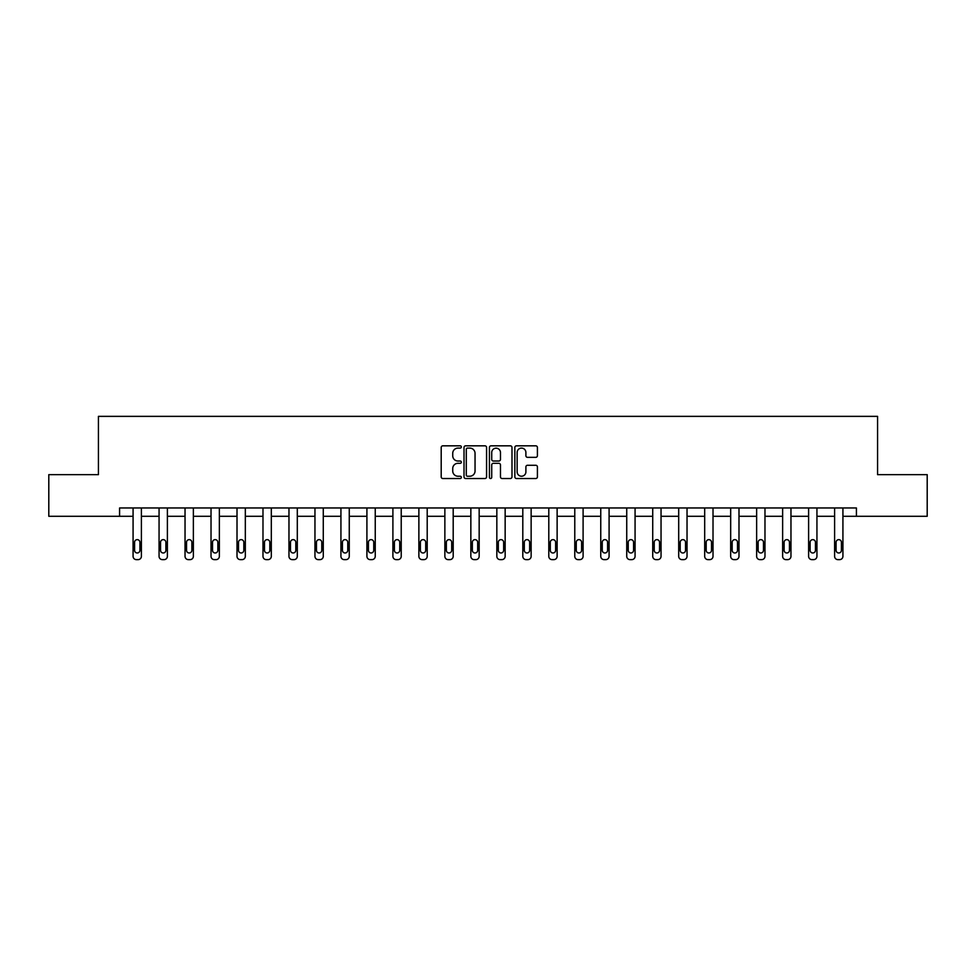 <?xml version="1.0" encoding="UTF-8"?>
<svg xmlns="http://www.w3.org/2000/svg" width="976" height="976" viewBox="0 0 976 976"><rect width="100%" height="100%" fill="white"/><g stroke="black" fill="none" stroke-linecap="round" stroke-linejoin="round"><path stroke-width="1.46" d="M461.355 446.959A1.147 1.147 0 0 0 460.208 445.825L442.836 445.825A1.635 1.635 0 0 0 441.201 447.459L441.201 476.886A1.635 1.635 0 0 0 442.836 478.521L460.208 478.521A1.147 1.147 0 0 0 461.355 477.374A1.147 1.147 0 0 0 460.208 476.227L457.964 476.227A5.234 5.234 0 0 1 452.73 470.993L452.73 468.541A5.234 5.234 0 0 1 457.964 463.307L460.208 463.307A1.147 1.147 0 0 0 461.355 462.173A1.147 1.147 0 0 0 460.208 461.026L457.964 461.026A5.234 5.234 0 0 1 452.73 455.792L452.73 453.34A5.234 5.234 0 0 1 457.964 448.106L460.208 448.106A1.147 1.147 0 0 0 461.355 446.959M535.775 457.341A1.635 1.635 0 0 0 537.41 455.707L537.41 447.459A1.635 1.635 0 0 0 535.775 445.825L516.487 445.825A1.635 1.635 0 0 0 514.852 447.459L514.852 476.886A1.635 1.635 0 0 0 516.487 478.521L535.775 478.521A1.635 1.635 0 0 0 537.41 476.886L537.41 466.906A1.635 1.635 0 0 0 535.775 465.271L527.528 465.271A1.635 1.635 0 0 0 525.893 466.906L525.893 471.859A4.368 4.368 0 0 1 521.513 476.227A4.368 4.368 0 0 1 517.146 471.859L517.146 452.486A4.368 4.368 0 0 1 521.513 448.106A4.368 4.368 0 0 1 525.893 452.486L525.893 455.707A1.635 1.635 0 0 0 527.528 457.341L535.775 457.341M119.584 516.292L48.8 516.292L48.8 474.653L98.43 474.653L98.43 416.362L877.57 416.362L877.57 474.653L927.2 474.653L927.2 516.292L856.416 516.292L856.416 507.971L119.584 507.971L119.584 516.292L133.078 516.292L133.078 556.308A3.331 3.331 174 0 0 136.408 559.638L138.067 559.638A3.331 3.331 174 0 0 141.398 556.308L141.398 507.971M486.573 447.459A1.635 1.635 0 0 0 484.938 445.825L465.65 445.825A1.635 1.635 0 0 0 464.015 447.459L464.015 476.886A1.635 1.635 0 0 0 465.65 478.521L484.938 478.521A1.635 1.635 0 0 0 486.573 476.886L486.573 447.459M491.062 445.825L510.35 445.825A1.635 1.635 0 0 1 511.985 447.459L511.985 476.886A1.635 1.635 0 0 1 510.35 478.521L502.103 478.521A1.635 1.635 0 0 1 500.468 476.886L500.468 464.942A1.635 1.635 0 0 0 498.834 463.307L493.356 463.307A1.635 1.635 0 0 0 491.721 464.942L491.721 477.374A1.147 1.147 0 0 1 490.574 478.521A1.147 1.147 0 0 1 489.427 477.374L489.427 447.459A1.635 1.635 0 0 1 491.062 445.825M141.398 516.292L159.064 516.292L159.064 556.308A3.331 3.331 174 0 0 162.394 559.638L164.053 559.638A3.331 3.331 174 0 0 167.384 556.308L167.384 507.971M167.384 516.292L185.037 516.292L185.037 556.308A3.331 3.331 174 0 0 188.368 559.638L190.039 559.638A3.331 3.331 174 0 0 193.37 556.308L193.37 507.971M193.37 516.292L211.023 516.292L211.023 556.308A3.331 3.331 174 0 0 214.354 559.638L216.013 559.638A3.331 3.331 174 0 0 219.356 556.308L219.356 507.971M219.356 516.292L237.009 516.292L237.009 556.308A3.331 3.331 174 0 0 240.34 559.638L241.999 559.638A3.331 3.331 174 0 0 245.33 556.308L245.33 507.971M245.33 516.292L262.983 516.292L262.983 556.308A3.331 3.331 174 0 0 266.314 559.638L267.985 559.638A3.331 3.331 174 0 0 271.316 556.308L271.316 507.971M271.316 516.292L288.969 516.292L288.969 556.308A3.331 3.331 174 0 0 292.3 559.638L293.971 559.638A3.331 3.331 174 0 0 297.302 556.308L297.302 507.971M297.302 516.292L314.955 516.292L314.955 556.308A3.331 3.331 174 0 0 318.286 559.638L319.945 559.638A3.331 3.331 174 0 0 323.276 556.308L323.276 507.971M323.276 516.292L340.929 516.292L340.929 556.308A3.331 3.331 174 0 0 344.26 559.638L345.931 559.638A3.331 3.331 174 0 0 349.262 556.308L349.262 507.971M349.262 516.292L366.915 516.292L366.915 556.308A3.331 3.331 174 0 0 370.246 559.638L371.917 559.638A3.331 3.331 174 0 0 375.248 556.308L375.248 507.971M375.248 516.292L392.901 516.292L392.901 556.308A3.331 3.331 174 0 0 396.232 559.638L397.891 559.638A3.331 3.331 174 0 0 401.221 556.308L401.221 507.971M401.221 516.292L418.875 516.292L418.875 556.308A3.331 3.331 174 0 0 422.218 559.638L423.877 559.638A3.331 3.331 174 0 0 427.207 556.308L427.207 507.971M427.207 516.292L444.861 516.292L444.861 556.308A3.331 3.331 174 0 0 448.191 559.638L449.863 559.638A3.331 3.331 174 0 0 453.193 556.308L453.193 507.971M453.193 516.292L470.847 516.292L470.847 556.308A3.331 3.331 174 0 0 474.177 559.638L475.837 559.638A3.331 3.331 174 0 0 479.167 556.308L479.167 507.971M479.167 516.292L496.833 516.292L496.833 556.308A3.331 3.331 174 0 0 500.163 559.638L501.823 559.638A3.331 3.331 174 0 0 505.153 556.308L505.153 507.971M505.153 516.292L522.807 516.292L522.807 556.308A3.331 3.331 174 0 0 526.137 559.638L527.809 559.638A3.331 3.331 174 0 0 531.139 556.308L531.139 507.971M531.139 516.292L548.793 516.292L548.793 556.308A3.331 3.331 174 0 0 552.123 559.638L553.782 559.638A3.331 3.331 174 0 0 557.125 556.308L557.125 507.971M557.125 516.292L574.779 516.292L574.779 556.308A3.331 3.331 174 0 0 578.109 559.638L579.768 559.638A3.331 3.331 174 0 0 583.099 556.308L583.099 507.971M583.099 516.292L600.752 516.292L600.752 556.308A3.331 3.331 174 0 0 604.083 559.638L605.754 559.638A3.331 3.331 174 0 0 609.085 556.308L609.085 507.971M609.085 516.292L626.738 516.292L626.738 556.308A3.331 3.331 174 0 0 630.069 559.638L631.74 559.638A3.331 3.331 174 0 0 635.071 556.308L635.071 507.971M635.071 516.292L652.724 516.292L652.724 556.308A3.331 3.331 174 0 0 656.055 559.638L657.714 559.638A3.331 3.331 174 0 0 661.045 556.308L661.045 507.971M661.045 516.292L678.698 516.292L678.698 556.308A3.331 3.331 174 0 0 682.029 559.638L683.7 559.638A3.331 3.331 174 0 0 687.031 556.308L687.031 507.971M687.031 516.292L704.684 516.292L704.684 556.308A3.331 3.331 174 0 0 708.015 559.638L709.686 559.638A3.331 3.331 174 0 0 713.017 556.308L713.017 507.971M713.017 516.292L730.67 516.292L730.67 556.308A3.331 3.331 174 0 0 734.001 559.638L735.66 559.638A3.331 3.331 174 0 0 738.991 556.308L738.991 507.971M738.991 516.292L756.644 516.292L756.644 556.308A3.331 3.331 174 0 0 759.987 559.638L761.646 559.638A3.331 3.331 174 0 0 764.977 556.308L764.977 507.971M764.977 516.292L782.63 516.292L782.63 556.308A3.331 3.331 174 0 0 785.961 559.638L787.632 559.638A3.331 3.331 174 0 0 790.963 556.308L790.963 507.971M790.963 516.292L808.616 516.292L808.616 556.308A3.331 3.331 174 0 0 811.947 559.638L813.606 559.638A3.331 3.331 174 0 0 816.936 556.308L816.936 507.971M816.936 516.292L834.602 516.292L834.602 556.308A3.331 3.331 174 0 0 837.933 559.638L839.592 559.638A3.331 3.331 174 0 0 842.922 556.308L842.922 507.971M842.922 516.292L856.416 516.292M467.443 448.106A1.147 1.147 0 0 0 466.296 449.253L466.296 475.08A1.147 1.147 0 0 0 467.443 476.227L469.81 476.227A5.234 5.234 0 0 0 475.044 470.993L475.044 453.34A5.234 5.234 0 0 0 469.81 448.106L467.443 448.106M500.468 452.559A4.368 4.368 0 0 0 496.089 448.191A4.368 4.368 0 0 0 491.721 452.559L491.721 459.391A1.635 1.635 0 0 0 493.356 461.026L498.834 461.026A1.635 1.635 0 0 0 500.468 459.391L500.468 452.559M134.578 550.305A2.66 2.66 6 0 0 137.238 552.977A2.66 2.66 6 0 0 139.91 550.305A2.66 2.66 -6 0 1 137.238 552.977A2.66 2.66 -6 0 1 134.578 550.305L134.578 542.314A2.66 2.66 -6 0 1 137.238 539.643A2.66 2.66 -6 0 1 139.91 542.314A2.66 2.66 6 0 0 137.238 539.643A2.66 2.66 6 0 0 134.578 542.314M133.078 507.971L133.078 556.308M139.91 542.314L139.91 550.305M160.552 550.305A2.66 2.66 6 0 0 163.224 552.977A2.66 2.66 6 0 0 165.883 550.305A2.66 2.66 -6 0 1 163.224 552.977A2.66 2.66 -6 0 1 160.552 550.305L160.552 542.314A2.66 2.66 -6 0 1 163.224 539.643A2.66 2.66 -6 0 1 165.883 542.314A2.66 2.66 6 0 0 163.224 539.643A2.66 2.66 6 0 0 160.552 542.314M186.538 550.305A2.66 2.66 6 0 0 189.21 552.977A2.66 2.66 6 0 0 191.869 550.305A2.66 2.66 -6 0 1 189.21 552.977A2.66 2.66 -6 0 1 186.538 550.305L186.538 542.314A2.66 2.66 -6 0 1 189.21 539.643A2.66 2.66 -6 0 1 191.869 542.314A2.66 2.66 6 0 0 189.21 539.643A2.66 2.66 6 0 0 186.538 542.314M159.064 507.971L159.064 556.308M165.883 542.314L165.883 550.305M185.037 507.971L185.037 556.308M191.869 542.314L191.869 550.305M212.524 550.305A2.66 2.66 6 0 0 215.184 552.977A2.66 2.66 6 0 0 217.855 550.305A2.66 2.66 -6 0 1 215.184 552.977A2.66 2.66 -6 0 1 212.524 550.305L212.524 542.314A2.66 2.66 -6 0 1 215.184 539.643A2.66 2.66 -6 0 1 217.855 542.314A2.66 2.66 6 0 0 215.184 539.643A2.66 2.66 6 0 0 212.524 542.314M238.498 550.305A2.66 2.66 6 0 0 241.17 552.977A2.66 2.66 6 0 0 243.829 550.305A2.66 2.66 -6 0 1 241.17 552.977A2.66 2.66 -6 0 1 238.498 550.305L238.498 542.314A2.66 2.66 -6 0 1 241.17 539.643A2.66 2.66 -6 0 1 243.829 542.314A2.66 2.66 6 0 0 241.17 539.643A2.66 2.66 6 0 0 238.498 542.314M264.484 550.305A2.66 2.66 6 0 0 267.156 552.977A2.66 2.66 6 0 0 269.815 550.305A2.66 2.66 -6 0 1 267.156 552.977A2.66 2.66 -6 0 1 264.484 550.305L264.484 542.314A2.66 2.66 -6 0 1 267.156 539.643A2.66 2.66 -6 0 1 269.815 542.314A2.66 2.66 6 0 0 267.156 539.643A2.66 2.66 6 0 0 264.484 542.314M211.023 507.971L211.023 556.308M217.855 542.314L217.855 550.305M237.009 507.971L237.009 556.308M243.829 542.314L243.829 550.305M262.983 507.971L262.983 556.308M269.815 542.314L269.815 550.305M290.47 550.305A2.66 2.66 6 0 0 293.129 552.977A2.66 2.66 6 0 0 295.801 550.305A2.66 2.66 -6 0 1 293.129 552.977A2.66 2.66 -6 0 1 290.47 550.305L290.47 542.314A2.66 2.66 -6 0 1 293.129 539.643A2.66 2.66 -6 0 1 295.801 542.314A2.66 2.66 6 0 0 293.129 539.643A2.66 2.66 6 0 0 290.47 542.314M288.969 507.971L288.969 556.308M295.801 542.314L295.801 550.305M316.456 550.305A2.66 2.66 6 0 0 319.115 552.977A2.66 2.66 6 0 0 321.775 550.305A2.66 2.66 -6 0 1 319.115 552.977A2.66 2.66 -6 0 1 316.456 550.305L316.456 542.314A2.66 2.66 -6 0 1 319.115 539.643A2.66 2.66 -6 0 1 321.775 542.314A2.66 2.66 6 0 0 319.115 539.643A2.66 2.66 6 0 0 316.456 542.314M314.955 507.971L314.955 556.308M321.775 542.314L321.775 550.305M342.43 550.305A2.66 2.66 6 0 0 345.101 552.977A2.66 2.66 6 0 0 347.761 550.305A2.66 2.66 -6 0 1 345.101 552.977A2.66 2.66 -6 0 1 342.43 550.305L342.43 542.314A2.66 2.66 -6 0 1 345.101 539.643A2.66 2.66 -6 0 1 347.761 542.314A2.66 2.66 6 0 0 345.101 539.643A2.66 2.66 6 0 0 342.43 542.314M340.929 507.971L340.929 556.308M347.761 542.314L347.761 550.305M368.416 550.305A2.66 2.66 6 0 0 371.075 552.977A2.66 2.66 6 0 0 373.747 550.305A2.66 2.66 -6 0 1 371.075 552.977A2.66 2.66 -6 0 1 368.416 550.305L368.416 542.314A2.66 2.66 -6 0 1 371.075 539.643A2.66 2.66 -6 0 1 373.747 542.314A2.66 2.66 6 0 0 371.075 539.643A2.66 2.66 6 0 0 368.416 542.314M366.915 507.971L366.915 556.308M373.747 542.314L373.747 550.305M394.402 550.305A2.66 2.66 6 0 0 397.061 552.977A2.66 2.66 6 0 0 399.733 550.305A2.66 2.66 -6 0 1 397.061 552.977A2.66 2.66 -6 0 1 394.402 550.305L394.402 542.314A2.66 2.66 -6 0 1 397.061 539.643A2.66 2.66 -6 0 1 399.733 542.314A2.66 2.66 6 0 0 397.061 539.643A2.66 2.66 6 0 0 394.402 542.314M392.901 507.971L392.901 556.308M399.733 542.314L399.733 550.305M420.375 550.305A2.66 2.66 6 0 0 423.047 552.977A2.66 2.66 6 0 0 425.707 550.305A2.66 2.66 -6 0 1 423.047 552.977A2.66 2.66 -6 0 1 420.375 550.305L420.375 542.314A2.66 2.66 -6 0 1 423.047 539.643A2.66 2.66 -6 0 1 425.707 542.314A2.66 2.66 6 0 0 423.047 539.643A2.66 2.66 6 0 0 420.375 542.314M418.875 507.971L418.875 556.308M425.707 542.314L425.707 550.305M446.361 550.305A2.66 2.66 6 0 0 449.021 552.977A2.66 2.66 6 0 0 451.693 550.305A2.66 2.66 -6 0 1 449.021 552.977A2.66 2.66 -6 0 1 446.361 550.305L446.361 542.314A2.66 2.66 -6 0 1 449.021 539.643A2.66 2.66 -6 0 1 451.693 542.314A2.66 2.66 6 0 0 449.021 539.643A2.66 2.66 6 0 0 446.361 542.314M444.861 507.971L444.861 556.308M451.693 542.314L451.693 550.305M472.347 550.305A2.66 2.66 6 0 0 475.007 552.977A2.66 2.66 6 0 0 477.679 550.305A2.66 2.66 -6 0 1 475.007 552.977A2.66 2.66 -6 0 1 472.347 550.305L472.347 542.314A2.66 2.66 -6 0 1 475.007 539.643A2.66 2.66 -6 0 1 477.679 542.314A2.66 2.66 6 0 0 475.007 539.643A2.66 2.66 6 0 0 472.347 542.314M470.847 507.971L470.847 556.308M477.679 542.314L477.679 550.305M498.321 550.305A2.66 2.66 6 0 0 500.993 552.977A2.66 2.66 6 0 0 503.653 550.305A2.66 2.66 -6 0 1 500.993 552.977A2.66 2.66 -6 0 1 498.321 550.305L498.321 542.314A2.66 2.66 -6 0 1 500.993 539.643A2.66 2.66 -6 0 1 503.653 542.314A2.66 2.66 6 0 0 500.993 539.643A2.66 2.66 6 0 0 498.321 542.314M496.833 507.971L496.833 556.308M503.653 542.314L503.653 550.305M524.307 550.305A2.66 2.66 6 0 0 526.979 552.977A2.66 2.66 6 0 0 529.639 550.305A2.66 2.66 -6 0 1 526.979 552.977A2.66 2.66 -6 0 1 524.307 550.305L524.307 542.314A2.66 2.66 -6 0 1 526.979 539.643A2.66 2.66 -6 0 1 529.639 542.314A2.66 2.66 6 0 0 526.979 539.643A2.66 2.66 6 0 0 524.307 542.314M522.807 507.971L522.807 556.308M529.639 542.314L529.639 550.305M550.293 550.305A2.66 2.66 6 0 0 552.953 552.977A2.66 2.66 6 0 0 555.625 550.305A2.66 2.66 -6 0 1 552.953 552.977A2.66 2.66 -6 0 1 550.293 550.305L550.293 542.314A2.66 2.66 -6 0 1 552.953 539.643A2.66 2.66 -6 0 1 555.625 542.314A2.66 2.66 6 0 0 552.953 539.643A2.66 2.66 6 0 0 550.293 542.314M548.793 507.971L548.793 556.308M555.625 542.314L555.625 550.305M576.267 550.305A2.66 2.66 6 0 0 578.939 552.977A2.66 2.66 6 0 0 581.598 550.305A2.66 2.66 -6 0 1 578.939 552.977A2.66 2.66 -6 0 1 576.267 550.305L576.267 542.314A2.66 2.66 -6 0 1 578.939 539.643A2.66 2.66 -6 0 1 581.598 542.314A2.66 2.66 6 0 0 578.939 539.643A2.66 2.66 6 0 0 576.267 542.314M574.779 507.971L574.779 556.308M581.598 542.314L581.598 550.305M602.253 550.305A2.66 2.66 6 0 0 604.925 552.977A2.66 2.66 6 0 0 607.584 550.305A2.66 2.66 -6 0 1 604.925 552.977A2.66 2.66 -6 0 1 602.253 550.305L602.253 542.314A2.66 2.66 -6 0 1 604.925 539.643A2.66 2.66 -6 0 1 607.584 542.314A2.66 2.66 6 0 0 604.925 539.643A2.66 2.66 6 0 0 602.253 542.314M600.752 507.971L600.752 556.308M607.584 542.314L607.584 550.305M628.239 550.305A2.66 2.66 6 0 0 630.899 552.977A2.66 2.66 6 0 0 633.57 550.305A2.66 2.66 -6 0 1 630.899 552.977A2.66 2.66 -6 0 1 628.239 550.305L628.239 542.314A2.66 2.66 -6 0 1 630.899 539.643A2.66 2.66 -6 0 1 633.57 542.314A2.66 2.66 6 0 0 630.899 539.643A2.66 2.66 6 0 0 628.239 542.314M626.738 507.971L626.738 556.308M633.57 542.314L633.57 550.305M654.225 550.305A2.66 2.66 6 0 0 656.885 552.977A2.66 2.66 6 0 0 659.544 550.305A2.66 2.66 -6 0 1 656.885 552.977A2.66 2.66 -6 0 1 654.225 550.305L654.225 542.314A2.66 2.66 -6 0 1 656.885 539.643A2.66 2.66 -6 0 1 659.544 542.314A2.66 2.66 6 0 0 656.885 539.643A2.66 2.66 6 0 0 654.225 542.314M652.724 507.971L652.724 556.308M659.544 542.314L659.544 550.305M680.199 550.305A2.66 2.66 6 0 0 682.871 552.977A2.66 2.66 6 0 0 685.53 550.305A2.66 2.66 -6 0 1 682.871 552.977A2.66 2.66 -6 0 1 680.199 550.305L680.199 542.314A2.66 2.66 -6 0 1 682.871 539.643A2.66 2.66 -6 0 1 685.53 542.314A2.66 2.66 6 0 0 682.871 539.643A2.66 2.66 6 0 0 680.199 542.314M678.698 507.971L678.698 556.308M685.53 542.314L685.53 550.305M706.185 550.305A2.66 2.66 6 0 0 708.844 552.977A2.66 2.66 6 0 0 711.516 550.305A2.66 2.66 -6 0 1 708.844 552.977A2.66 2.66 -6 0 1 706.185 550.305L706.185 542.314A2.66 2.66 -6 0 1 708.844 539.643A2.66 2.66 -6 0 1 711.516 542.314A2.66 2.66 6 0 0 708.844 539.643A2.66 2.66 6 0 0 706.185 542.314M704.684 507.971L704.684 556.308M711.516 542.314L711.516 550.305M732.171 550.305A2.66 2.66 6 0 0 734.83 552.977A2.66 2.66 6 0 0 737.502 550.305A2.66 2.66 -6 0 1 734.83 552.977A2.66 2.66 -6 0 1 732.171 550.305L732.171 542.314A2.66 2.66 -6 0 1 734.83 539.643A2.66 2.66 -6 0 1 737.502 542.314A2.66 2.66 6 0 0 734.83 539.643A2.66 2.66 6 0 0 732.171 542.314M730.67 507.971L730.67 556.308M737.502 542.314L737.502 550.305M758.145 550.305A2.66 2.66 6 0 0 760.816 552.977A2.66 2.66 6 0 0 763.476 550.305A2.66 2.66 -6 0 1 760.816 552.977A2.66 2.66 -6 0 1 758.145 550.305L758.145 542.314A2.66 2.66 -6 0 1 760.816 539.643A2.66 2.66 -6 0 1 763.476 542.314A2.66 2.66 6 0 0 760.816 539.643A2.66 2.66 6 0 0 758.145 542.314M756.644 507.971L756.644 556.308M763.476 542.314L763.476 550.305M784.131 550.305A2.66 2.66 6 0 0 786.79 552.977A2.66 2.66 6 0 0 789.462 550.305A2.66 2.66 -6 0 1 786.79 552.977A2.66 2.66 -6 0 1 784.131 550.305L784.131 542.314A2.66 2.66 -6 0 1 786.79 539.643A2.66 2.66 -6 0 1 789.462 542.314A2.66 2.66 6 0 0 786.79 539.643A2.66 2.66 6 0 0 784.131 542.314M782.63 507.971L782.63 556.308M789.462 542.314L789.462 550.305M810.117 550.305A2.66 2.66 6 0 0 812.776 552.977A2.66 2.66 6 0 0 815.448 550.305A2.66 2.66 -6 0 1 812.776 552.977A2.66 2.66 -6 0 1 810.117 550.305L810.117 542.314A2.66 2.66 -6 0 1 812.776 539.643A2.66 2.66 -6 0 1 815.448 542.314A2.66 2.66 6 0 0 812.776 539.643A2.66 2.66 6 0 0 810.117 542.314M808.616 507.971L808.616 556.308M815.448 542.314L815.448 550.305M836.09 550.305A2.66 2.66 6 0 0 838.762 552.977A2.66 2.66 6 0 0 841.422 550.305A2.66 2.66 -6 0 1 838.762 552.977A2.66 2.66 -6 0 1 836.09 550.305L836.09 542.314A2.66 2.66 -6 0 1 838.762 539.643A2.66 2.66 -6 0 1 841.422 542.314A2.66 2.66 6 0 0 838.762 539.643A2.66 2.66 6 0 0 836.09 542.314M834.602 507.971L834.602 556.308M841.422 542.314L841.422 550.305"/></g></svg>
